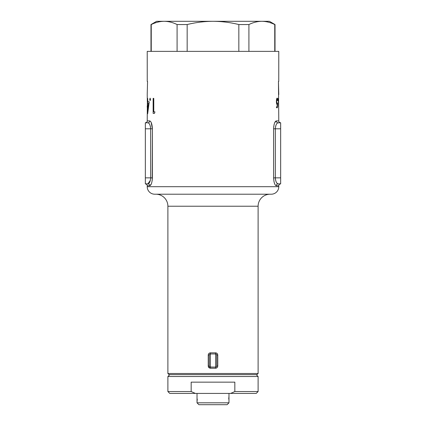 <?xml version="1.0" encoding="UTF-8"?>
<svg xmlns="http://www.w3.org/2000/svg" width="426" height="426" viewBox="0 0 426 426"><rect width="100%" height="100%" fill="white"/><g stroke="black" fill="none" stroke-linecap="round" stroke-linejoin="round"><path stroke-width="0.64" d="M228.975 402.82L227.095 404.7L198.905 404.7L197.025 402.82L228.975 402.82L228.975 393.422M197.275 399.061L197.025 401.883L197.025 393.422M197.025 402.82L197.025 401.883M228.975 396.244L228.725 399.061M209.938 367.026L215.631 367.111L208.527 367.111M150.98 51.37L150.98 24.554L151.251 24.554C155.495 22.445 159.798 21.359 164.17 21.3L269.381 21.3L275.02 24.554L274.749 24.554L274.749 51.37M151.251 51.37L151.251 24.554M150.98 24.554L156.619 21.3L164.17 21.3C168.542 21.359 172.85 22.445 177.088 24.554L177.088 51.37M187.163 51.37L187.163 24.554C195.646 22.445 204.256 21.359 213 21.3C221.744 21.359 230.354 22.445 238.837 24.554L238.837 51.37M187.163 24.554L177.088 24.554M248.912 51.37L248.912 24.554C253.15 22.445 257.458 21.359 261.83 21.3C266.202 21.359 270.505 22.445 274.749 24.554M248.912 24.554L238.837 24.554M195.369 393.422L169.772 393.422L167.892 391.542L167.892 376.509L258.108 376.509L258.108 391.542L234.838 391.542L230.631 393.422L195.369 393.422L191.162 391.542L167.892 391.542M191.162 391.542L191.162 382.149L234.838 382.149L234.838 391.542M169.772 374.63L167.892 376.509M256.228 374.63L258.108 376.509M258.108 391.542L256.228 393.422L230.631 393.422M147.22 186.689L278.78 186.689A7.519 7.519 0 0 1 271.261 194.208L154.739 194.208A7.519 7.519 0 0 1 147.22 186.689L147.22 185.747C147.332 184.847 146.704 184.218 145.341 183.867L147.897 183.867L145.341 183.867L145.341 122.789L147.897 122.789A1.88 1.81 90 0 0 149.707 120.909C151.187 121.351 152.087 123.982 152.396 128.801L152.396 177.855C152.082 182.679 151.187 185.315 149.707 185.747L151.171 184.213M270.132 194.208A12.029 12.029 0 0 0 258.108 206.232L167.892 206.232A12.029 12.029 0 0 0 155.868 194.208M208.234 355.082L209.241 355.082L209.241 365.982L209.241 355.082A1.129 1.129 0 0 1 210.369 353.958L210.433 352.829L215.567 352.829C216.914 352.973 217.643 353.724 217.766 355.082L217.766 365.982C217.649 367.34 216.914 368.096 215.567 368.24L210.433 368.24C209.086 368.096 208.357 367.345 208.234 365.982L208.234 355.082C208.351 353.724 209.086 352.973 210.433 352.829M277.182 99.077L276.618 101.463L277.156 103.534L277.582 103.055L277.39 107.751L276.49 107.751L276.49 106.788L277.251 106.788L277.118 104.498C276.682 104.338 276.442 103.316 276.394 101.425C276.453 99.38 276.714 98.278 277.193 98.113C277.528 98.241 277.72 99.125 277.757 100.765L277.182 99.077L276.628 99.077M278.529 106.788L278.295 98.358L278.529 106.788M150.106 100.669L149.739 99.418L150.106 98.161L150.506 99.418L150.106 100.669M153.142 113.391L153.142 98.358L153.775 98.358L153.775 111.852L154.952 111.852L154.489 113.391L153.142 113.391L154.489 113.391M149.222 101.825L147.662 113.779L147.662 98.358L147.833 101.825L149.222 101.825M278.78 186.689L278.78 185.747L276.293 185.747C274.813 185.315 273.918 182.679 273.604 177.855L273.971 181.567M273.785 126.16L273.604 128.801C273.913 123.982 274.813 121.351 276.293 120.909L274.738 122.635M278.78 185.747C278.668 184.847 279.296 184.218 280.659 183.867L278.103 183.867L280.659 183.867L280.659 122.789L278.103 122.789A1.88 1.81 90 0 1 276.293 120.909L278.78 120.909L278.45 81.441L278.753 81.441L278.78 51.37L147.22 51.37L147.247 81.441L147.55 81.441L147.22 94.599L147.55 81.441M147.337 101.825L147.22 94.599M147.375 101.825L147.22 120.909L149.707 120.909M147.22 106.106L147.226 107.267M167.892 206.232L167.892 373.501L258.108 373.501L258.108 206.232M167.892 373.501L169.021 374.63L256.979 374.63L258.108 373.501M210.433 368.24L210.369 367.111A1.129 1.129 0 0 1 209.241 365.982A1.129 1.129 0 0 0 210.369 367.111L210.369 353.958L215.631 353.958L215.567 352.829M215.567 368.24L215.631 367.111A1.129 1.129 0 0 0 216.759 365.982L216.759 355.082A1.129 1.129 0 0 0 215.631 353.958L215.631 367.111L216.387 366.818M216.424 354.283L216.142 354.075M216.062 354.043L215.631 353.958M209.576 366.786L209.858 366.988M210.369 353.958L209.613 354.246M147.833 103.369L148.61 103.369L147.833 109.897L147.662 103.369M148.962 103.369L148.61 103.369M150.383 180.304L147.897 183.867C149.404 183.553 150.33 181.551 150.666 177.855L150.65 178.489M148.807 123.226L149.302 123.806M149.702 124.477L150.085 125.361M150.399 126.421L150.666 128.801C150.33 125.111 149.409 123.109 147.897 122.789M275.627 126.309L275.92 125.35M276.304 124.461L276.639 123.891M277.693 122.88L280.659 122.789L278.103 122.789C276.591 123.109 275.67 125.111 275.334 128.801L280.659 128.801M277.693 183.776L276.644 182.77M276.298 182.184L275.92 181.306M275.601 180.241L275.345 178.409M280.659 177.855L273.604 177.855L273.604 128.801L275.334 128.801L275.334 177.855C275.67 181.551 276.596 183.553 278.103 183.867A1.88 1.81 -90 0 0 276.293 185.747M152.215 180.502L152.396 128.801L145.341 128.801M152.396 128.78L151.171 122.443M278.45 81.441L278.78 94.599M274.147 124.355L273.971 125.095M274.147 182.301L274.738 184.021M147.22 185.747L149.707 185.747A1.88 1.81 -90 0 0 147.897 183.867L145.341 183.867M276.591 103.534L277.156 103.534M276.49 107.751L277.39 107.751M277.358 104.317L276.868 104.317M149.739 99.418L150.506 99.418M153.142 98.358L153.775 98.358M216.759 355.082L217.766 355.082M216.759 365.982L217.766 365.982M209.241 365.982L208.234 365.982M150.666 128.801L150.666 177.855L145.341 177.855M150.666 177.855L152.396 177.855M275.02 51.37L275.02 24.554M278.78 120.909C278.668 121.809 279.296 122.438 280.659 122.789M147.22 120.909C147.332 121.809 146.704 122.438 145.341 122.789"/></g></svg>
